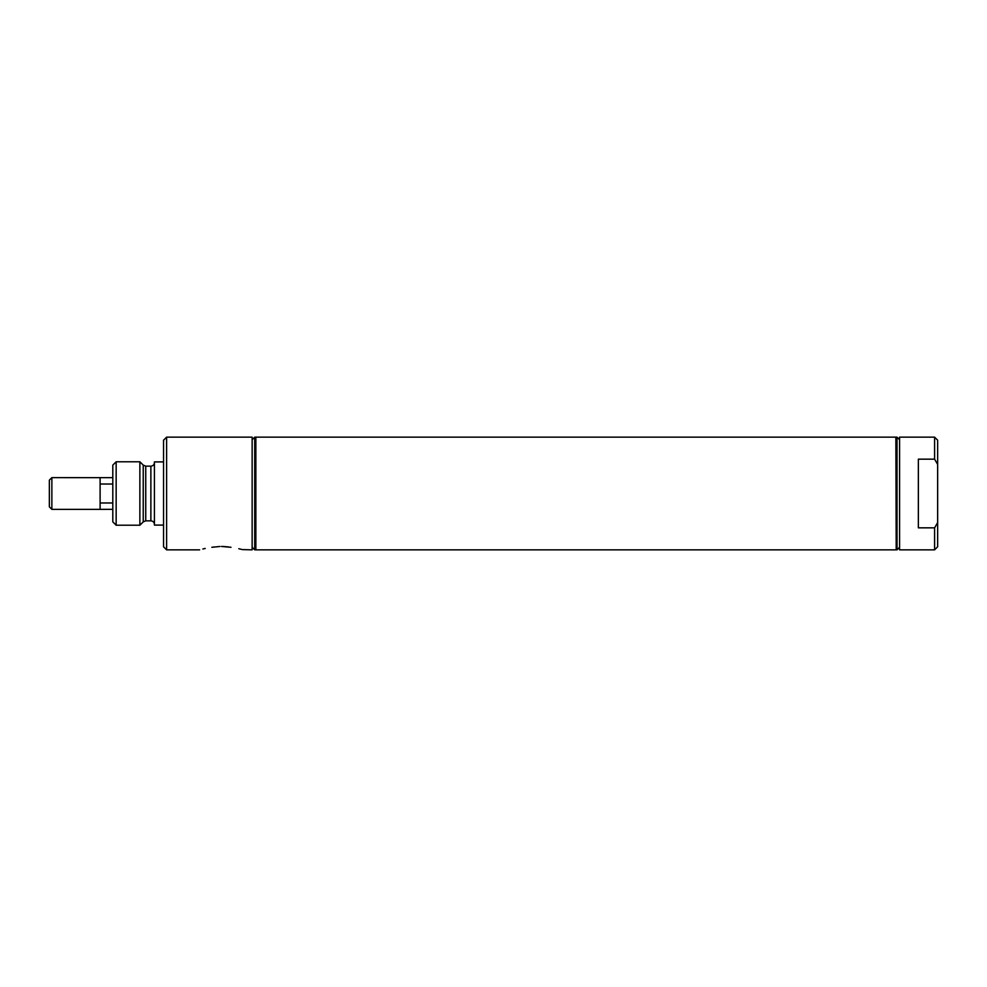 <?xml version="1.0" encoding="UTF-8"?>
<svg xmlns="http://www.w3.org/2000/svg" width="987" height="987" viewBox="0 0 987 987"><rect width="100%" height="100%" fill="white"/><g stroke="black" fill="none" stroke-linecap="round" stroke-linejoin="round"><path stroke-width="1.48" d="M51.867 477.634L51.867 509.366L49.35 506.849L49.35 480.151L51.867 477.634L112.802 477.659M100.106 484.025L112.802 484.025M112.802 502.975L100.106 502.975M100.106 477.634L100.106 509.366L112.802 509.341M51.867 509.366L100.106 509.366M166.606 437.155L166.606 549.845L163.558 546.798L163.558 440.202L166.606 437.155L252.141 437.155L252.141 549.845L242.346 549.599M222.951 546.477L228.602 546.934M219.904 546.477L211.86 547.304C196.08 550.401 196.08 550.401 211.86 547.304L214.253 546.934M202.866 548.994L205.222 548.464M230.995 547.304C246.775 550.401 246.775 550.401 230.995 547.304L221.421 546.453M238.792 548.723L241.544 549.389M255.534 493.5L255.534 549.845L254.72 549.845L254.72 437.155L255.534 437.155L255.534 493.5M116.158 461.78L112.802 465.136L112.802 521.864L116.158 525.22L139.87 525.22L139.87 461.78L116.158 461.78L116.158 525.22M163.558 461.904L154.428 461.904L154.428 525.096L163.558 525.096M934.603 527.835L937.65 522.579L937.65 464.421L934.603 459.165L918.366 459.165L918.366 527.835L934.603 527.835L934.603 549.845L899.576 549.845L899.576 437.155L934.603 437.155L934.603 459.165M937.65 522.579L937.65 546.798L934.603 549.845M934.603 437.155L937.65 440.202L937.65 464.421M899.576 439.721L897.01 437.155L897.01 549.845L899.576 547.279M897.01 437.155L896.208 437.155L896.208 549.845L897.01 549.845M896.208 549.512L895.863 437.155L255.855 437.155L255.855 549.845L895.863 549.845M139.87 461.78L143.238 465.124L143.238 521.876L139.87 525.22M143.238 465.124L145.743 466.16L145.743 520.84L143.238 521.876M145.743 466.16L150.875 466.16L150.875 520.84C153.034 521.05 154.219 522.234 154.428 524.393M166.606 549.845L199.621 549.845M252.141 547.254L254.72 549.845M252.141 439.746L254.72 437.155M150.875 466.16C153.034 465.95 154.219 464.766 154.428 462.607M145.743 520.84L150.875 520.84"/></g></svg>
